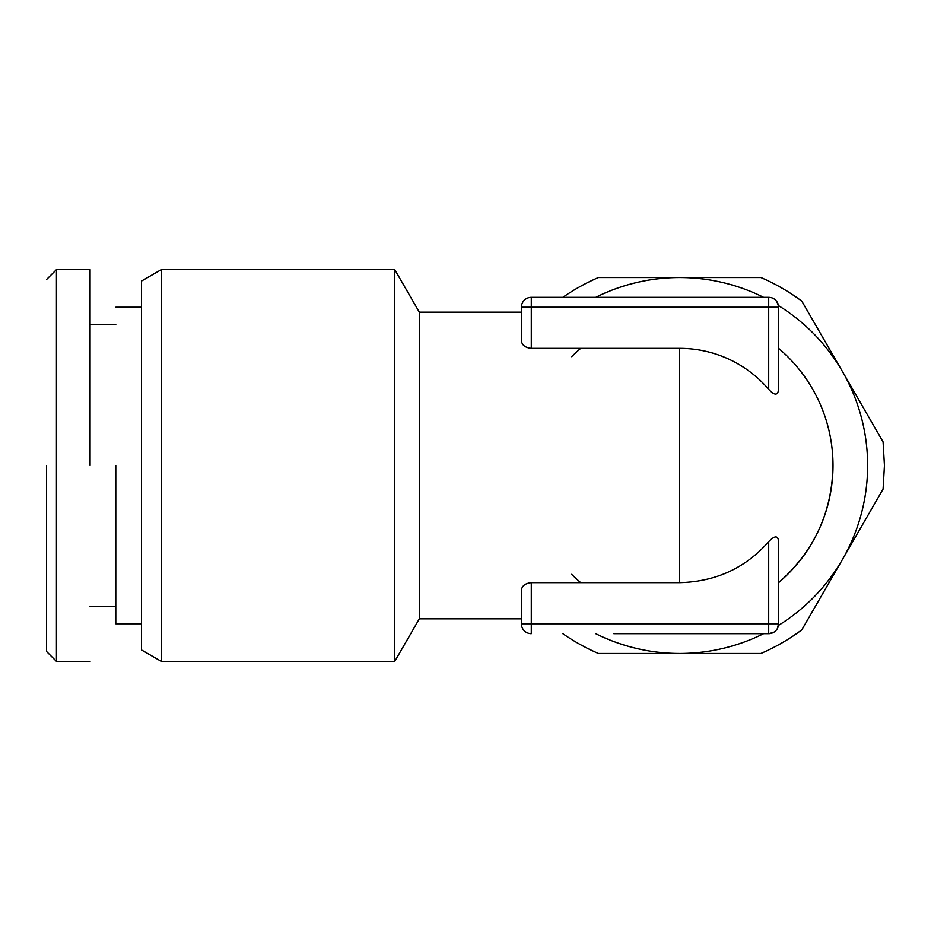 <?xml version="1.0" encoding="UTF-8"?>
<svg xmlns="http://www.w3.org/2000/svg" width="931" height="931" viewBox="0 0 931 931"><rect width="100%" height="100%" fill="white"/><g stroke="black" fill="none" stroke-linecap="round" stroke-linejoin="round"><path stroke-width="1.4" d="M773.742 632.289L768.703 633.674L613.82 633.674M46.55 465.5L46.55 651.479L56.442 661.371L90.074 661.371M46.55 279.521L56.442 269.629L56.442 661.371M90.074 465.5L90.074 269.629L56.442 269.629M562.836 297.326A204.773 204.773 0 0 1 598.4 277.543L760.941 277.543A204.773 204.773 0 0 1 801.812 301.144L883.088 441.899L884.45 465.5L883.088 489.101L801.812 629.856A204.773 204.773 0 0 1 760.941 653.457L598.4 653.457A204.773 204.773 0 0 1 562.836 633.674M768.703 297.326C774.255 297.489 777.548 300.783 778.595 307.218L768.703 307.218L768.703 297.326L531.287 297.326A9.892 9.892 0 0 0 521.395 307.218L768.703 307.218L768.703 389.356A117.155 117.155 0 0 0 679.677 348.345L679.677 582.655C715.846 581.7 745.522 568.026 768.703 541.644C774.813 535.372 778.107 535.372 778.595 541.644L778.595 623.782L777.327 628.634M773.742 298.711A9.892 9.892 0 0 1 778.595 307.218L778.595 389.356C777.874 395.64 774.569 395.64 768.703 389.356M778.467 305.601A187.957 187.957 0 0 1 778.467 625.399M763.618 633.674A187.957 187.957 0 0 1 595.735 633.674M595.735 297.326A187.957 187.957 0 0 1 763.618 297.326M419.322 465.5L419.322 312.164L419.322 618.836L521.395 618.836L521.395 623.782L521.395 590.335C521.895 585.902 525.2 583.341 531.287 582.655L531.287 633.674A9.892 9.892 0 0 1 521.395 623.782L768.703 623.782L768.703 633.674A9.892 9.892 0 0 0 778.595 623.782L768.703 623.782L768.703 541.644M571.646 356.678A153.336 153.336 0 0 1 580.746 348.345M778.595 348.345A153.336 153.336 0 0 1 833.012 465.5A153.336 153.336 0 0 0 778.595 348.345M580.746 582.655A153.336 153.336 0 0 1 571.646 574.322M419.322 618.836L394.767 661.371L394.767 269.629L419.322 312.164L521.395 312.164L521.395 307.218L521.395 340.665C521.93 345.122 525.224 347.682 531.287 348.345L679.677 348.345M115.793 465.5L115.793 623.782L141.524 623.782M679.677 582.655L531.229 582.655M778.595 582.655C813.95 551.594 832.081 512.55 833.012 465.5C832.081 512.55 813.95 551.594 778.595 582.655A153.336 153.336 0 0 0 833.012 465.5M115.793 307.218L141.524 307.218L141.524 649.954L161.307 661.371L394.767 661.371M141.524 465.5L141.524 281.046L161.307 269.629L161.307 661.371M531.287 297.326L531.287 348.345M90.074 606.465L115.793 606.465M90.074 324.535L115.793 324.535M161.307 269.629L394.767 269.629"/></g></svg>

